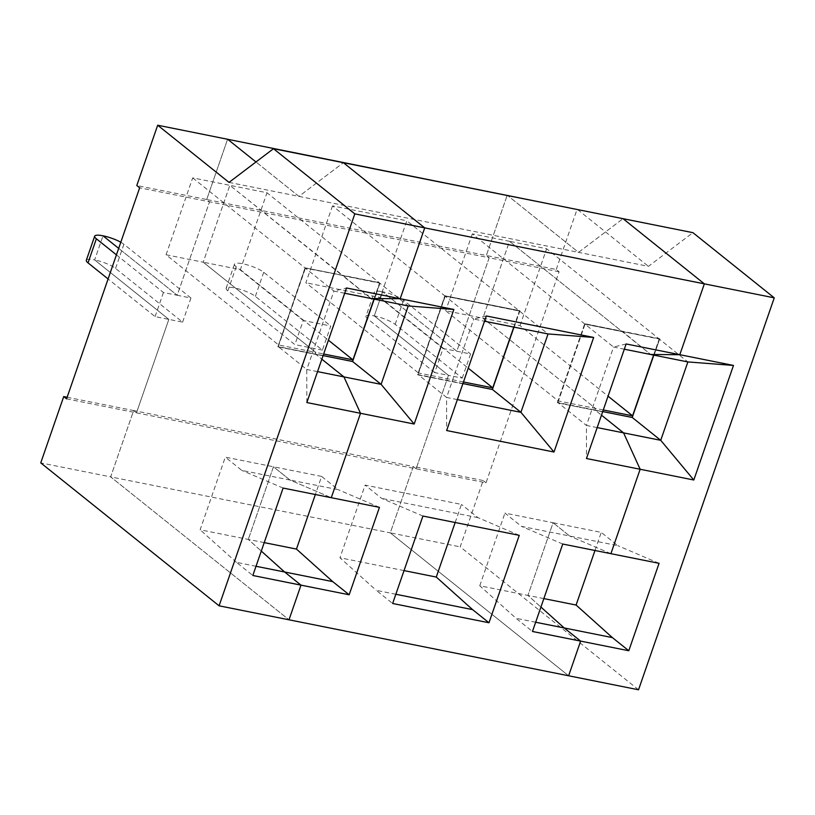 <?xml version="1.0" encoding="UTF-8"?>
<svg xmlns="http://www.w3.org/2000/svg" width="815" height="815" viewBox="0 0 815 815"><rect width="100%" height="100%" fill="white"/><g stroke="black" fill="none" stroke-linecap="round" stroke-linejoin="round"><path stroke-width="0.61" stroke-dasharray="4.08 3.06" d="M462.227 378.109L470.581 353.995L443.065 348.484L434.711 372.598L448.474 375.358L416.108 468.819L486.015 482.806L559.09 271.772L556.238 269.48L486.331 255.492L507.215 195.192L486.331 255.492L489.183 257.774L456.818 351.234L382.632 291.78L374.279 315.904L448.474 375.358L462.227 378.109L395.173 324.37A16.351 3.606 -160.9 0 0 374.279 315.904L448.474 375.358L416.108 468.819L413.256 466.526L390.283 532.857L568.625 675.778L390.283 532.857L110.657 476.887L133.629 410.556L136.482 412.848L168.837 319.388L94.652 259.924A16.351 3.606 -160.9 0 1 115.547 268.4L182.601 322.139L155.084 316.627L108.089 278.964M229.015 182.397L578.548 252.365L623.017 218.675L578.548 252.365L507.714 195.59L578.548 252.365L648.455 266.352L692.923 232.672M543.85 598.597L527.926 595.408L540.916 607.063L527.926 595.408L553.09 522.751L601.246 532.389L617.801 545.653L569.634 536.005L553.09 522.751L569.634 536.005L521.468 526.368L504.923 513.104L553.09 522.751L527.926 595.408L479.76 585.761L516.058 618.32L532.47 631.472M610.904 553.68L569.634 536.005L610.904 553.68M632.226 417.688L557.501 402.824L594.94 410.312L595.419 408.386L482.847 318.176L509.477 241.301L622.039 331.511L659.722 338.816L632.369 417.8L595.042 410.006L601.48 415.171L595.042 410.006L557.888 402.569L586.423 425.44L613.563 347.058L624.321 349.207M626.144 343.95L613.563 347.058L585.027 324.187L622.181 331.623L650.716 354.494L622.283 331.318L584.712 323.718L659.58 338.704M559.09 271.772L489.183 257.774L456.818 351.234L382.632 291.78A16.351 3.606 -160.9 0 1 403.527 300.256L470.581 353.995M659.07 563.318L617.801 545.653M594.981 550.492L601.246 532.389M603.283 409.965L558.265 400.949L445.693 310.739L520.011 325.613L608.061 396.182M638.532 689.775L460.19 546.855L483.163 480.524L486.015 482.806M483.163 480.524L413.256 466.526L390.283 532.857L460.19 546.855M556.238 269.48L577.122 209.19M520.011 325.613L546.631 248.738L509.477 241.301L622.039 331.511L659.335 339.06L687.87 361.931M659.335 339.06L653.783 355.106M602.733 411.555L594.94 410.312L595.419 408.386L482.847 318.176L509.477 241.301L472.323 233.864L584.885 324.075L659.192 338.948L546.631 248.738M659.722 338.816L632.369 417.8M653.61 355.075L659.192 338.948M577.621 209.587L648.455 266.352M317.544 371.62L306.786 369.47L333.936 291.077L305.401 268.216L342.657 275.348L229.85 185.321L203.22 262.206L166.066 254.769L278.638 344.979L315.792 352.416L203.22 262.206L229.85 185.321L267.004 192.758L240.374 269.643L203.22 262.206L315.792 352.416L315.303 354.342L277.874 346.844L305.228 267.86L342.657 275.348L371.09 298.514L342.555 275.653L379.709 283.09L408.244 305.961M305.228 267.86L379.943 282.724L352.742 361.829L278.261 346.599L305.401 268.216M277.874 346.844L305.085 267.748M116.433 254.851L163.428 292.514L177.191 295.264L118.684 248.371L177.191 295.264L209.557 201.804L139.65 187.807M120.803 242.249A16.351 3.606 -160.9 0 1 123.9 244.276L190.954 298.015L177.191 295.264L209.557 201.804L206.704 199.522L136.798 185.525M321.619 476.418L273.453 466.771L248.3 539.428L273.453 466.771L290.008 480.035L331.277 497.71L290.008 480.035L241.841 470.398L225.297 457.134L273.453 466.771L290.008 480.035L338.174 489.683L321.619 476.418L315.354 494.522M264.223 542.617L248.3 539.428L261.289 551.083L248.3 539.428L200.133 529.791L225.297 457.134M66.575 398.851L416.108 468.819L413.256 466.526L133.629 410.556L110.657 476.887L288.999 619.808L110.657 476.887L40.75 462.889M67.125 397.251L133.629 410.556L136.482 412.848L168.837 319.388L94.652 259.924L103.006 235.81L94.652 259.924A16.351 3.606 -160.9 0 0 86.329 260.291M206.704 199.522L227.589 139.222L206.704 199.522L486.331 255.492L489.183 257.774L209.557 201.804L206.704 199.522M298.922 196.384L255.971 161.971L298.922 196.384L343.39 162.705L298.922 196.384M323.107 355.574L315.415 354.036L321.854 359.201L315.415 354.036L277.732 346.732M166.066 254.769L192.686 177.884L229.85 185.321L342.412 275.541L379.566 282.978L267.004 192.758M344.694 293.237L333.936 291.077L346.507 287.98M256.032 566.272L236.432 562.35L252.833 575.492M306.837 402.549L306.786 369.47L278.261 346.599M192.686 177.884L305.258 268.104L380.085 282.846L352.742 361.829M305.258 268.104L278.638 344.979M236.432 562.35L200.133 529.791M283.111 488.063L241.841 470.398M163.428 292.514L155.084 316.627M597.181 427.59L586.423 425.44L586.464 458.519M443.065 348.484L376.01 294.745A16.351 3.606 -160.9 0 1 374.309 292.147A16.351 3.606 -160.9 0 1 382.632 291.78L374.279 315.904A16.351 3.606 -160.9 0 0 365.955 316.261L374.309 292.147M462.92 383.559L418.075 374.584L446.6 397.455L473.749 319.072L445.214 296.202L519.522 311.075L548.057 333.946M486.331 315.965L473.749 319.072L484.507 321.222M434.711 372.598L367.657 318.859A16.351 3.606 -160.9 0 1 365.955 316.261M395.846 594.257L376.245 590.335L392.647 603.487M457.368 399.605L446.6 397.455L446.651 430.534M404.036 570.602L339.947 557.776L376.245 590.335M190.954 298.015L182.601 322.139M332.5 205.869L305.88 282.754L418.452 372.964L445.072 296.089L332.5 205.869L406.817 220.753L380.197 297.628L305.88 282.754M492.413 389.702L417.688 374.829L444.898 295.733L519.766 310.719L492.413 389.702L417.545 374.717L444.898 295.733M584.885 324.075L558.265 400.949M557.358 402.702L584.712 323.718M445.072 296.089L519.379 310.963L406.817 220.753M513.796 327.08L519.379 310.963M463.47 381.98L418.452 372.964M445.041 295.845L519.766 310.719M519.909 310.831L492.555 389.815M513.97 327.121L519.522 311.075M557.501 402.824L584.854 323.83M557.888 402.569L585.027 324.187M562.737 544.033L521.468 526.368M479.76 585.761L504.923 513.104M455.167 522.507L461.433 504.404L365.11 485.119L339.947 557.776M322.414 350.124L294.898 344.613L227.843 290.873A16.351 3.606 -160.9 0 1 226.142 288.276A16.351 3.606 -160.9 0 1 238.51 288.887A16.351 3.606 -160.9 0 1 255.36 296.385L322.414 350.124L330.768 326.01L303.251 320.499L294.898 344.613M472.323 233.864L445.693 310.739M303.251 320.499L236.187 266.76A16.351 3.606 -160.9 0 1 234.496 264.162A16.351 3.606 -160.9 0 1 246.853 264.763A16.351 3.606 -160.9 0 1 263.714 272.271L330.768 326.01M380.197 297.628L468.238 368.186M519.257 535.333L477.987 517.668L461.433 504.404M422.924 516.048L381.654 498.383L365.11 485.119M477.987 517.668L381.654 498.383M379.444 507.348L338.174 489.683M418.075 374.584L445.214 296.202M374.156 299.136L379.709 283.09M352.6 361.717L315.161 354.23L315.792 352.416L323.657 353.995M373.983 299.095L379.566 282.978M240.374 269.643L328.425 340.201M535.659 622.242L516.058 618.32M403.527 300.256L395.173 324.37M376.01 294.745L367.657 318.859M123.9 244.276L115.547 268.4M236.187 266.76L227.843 290.873M263.714 272.271L255.36 296.385M226.142 288.276L234.496 264.162"/><path stroke-width="1.22" d="M577.621 209.587L157.682 125.225L136.798 185.525L139.65 187.807L66.575 398.851L63.723 396.569L67.125 397.251M624.321 349.207L650.716 354.494L679.812 354.698L704.343 283.844L623.017 218.675L692.923 232.672L774.25 297.842L638.532 689.775L568.625 675.778L580.626 641.11L532.47 631.472L562.737 544.033L610.904 553.68L640.142 469.257L623.577 432.877L597.181 427.59M535.659 622.242L564.225 627.957L580.626 641.11L628.793 650.747L612.391 637.605L564.225 627.957L540.916 607.063L564.225 627.957L580.626 641.11L568.625 675.778L219.092 605.81L40.75 462.889L63.723 396.569M628.793 650.747L659.07 563.318L610.904 553.68L640.142 469.257L623.577 432.877L601.48 415.171L623.577 432.877L660.731 440.314L693.809 480.004L733.48 365.436L687.87 361.931L660.731 440.314L632.195 417.443L602.733 411.555M733.48 365.436L679.812 354.698L650.716 354.494L687.87 361.931M594.981 550.492L576.093 605.046L612.391 637.605M608.061 396.182L632.572 415.823L603.283 409.965M653.783 355.106L632.195 417.443M774.25 297.842L704.343 283.844L623.017 218.675L343.39 162.705L424.717 227.874L400.185 298.728L371.09 298.514L408.244 305.961L381.104 384.344L414.183 424.034L453.853 309.466L408.244 305.961M157.682 125.225L229.015 182.397L273.483 148.707L343.39 162.705L424.717 227.874L704.343 283.844L679.812 354.698L626.144 343.95L586.464 458.519L693.809 480.004M632.572 415.823L653.61 355.075M576.093 605.046L543.85 598.597M323.107 355.574L352.569 361.473L381.104 384.344L343.95 376.907L360.505 413.287L331.277 497.71L379.444 507.348L349.166 594.777L301 585.139L284.598 571.987L261.289 551.083L284.598 571.987L256.032 566.272M315.354 494.522L296.456 549.076L332.754 581.625L284.598 571.987L301 585.139L288.999 619.808L301 585.139L252.833 575.492L283.111 488.063L331.277 497.71L360.505 413.287L414.183 424.034M116.433 254.851L96.374 238.775A16.351 3.606 -160.9 0 1 94.683 236.177A16.351 3.606 -160.9 0 1 103.006 235.81L118.684 248.371L103.006 235.81A16.351 3.606 -160.9 0 1 120.803 242.249M255.971 161.971L227.589 139.222L255.971 161.971M453.853 309.466L346.507 287.98L306.837 402.549L360.505 413.287L343.95 376.907L321.854 359.201L343.95 376.907L317.544 371.62M108.089 278.964L88.03 262.888A16.351 3.606 -160.9 0 1 86.329 260.291L94.683 236.177M344.694 293.237L371.09 298.514L400.185 298.728L424.717 227.874L354.81 213.876L219.092 605.81M273.483 148.707L354.81 213.876M484.507 321.222L548.057 333.946L520.917 412.329L457.368 399.605M488.98 622.762L392.647 603.487L422.924 516.048L519.257 535.333L488.98 622.762L472.578 609.62L395.846 594.257M553.996 452.019L593.666 337.451L486.331 315.965L446.651 430.534L553.996 452.019L520.917 412.329L492.382 389.458L462.92 383.559M472.578 609.62L436.28 577.061L404.036 570.602M468.238 368.186L492.759 387.838L513.796 327.08M492.759 387.838L463.47 381.98M492.382 389.458L513.97 327.121M593.666 337.451L548.057 333.946M436.28 577.061L455.167 522.507M332.754 581.625L349.166 594.777M296.456 549.076L264.223 542.617M352.569 361.473L374.156 299.136M328.425 340.201L352.946 359.853L373.983 299.095M352.946 359.853L323.657 353.995M96.374 238.775L88.03 262.888"/></g></svg>
